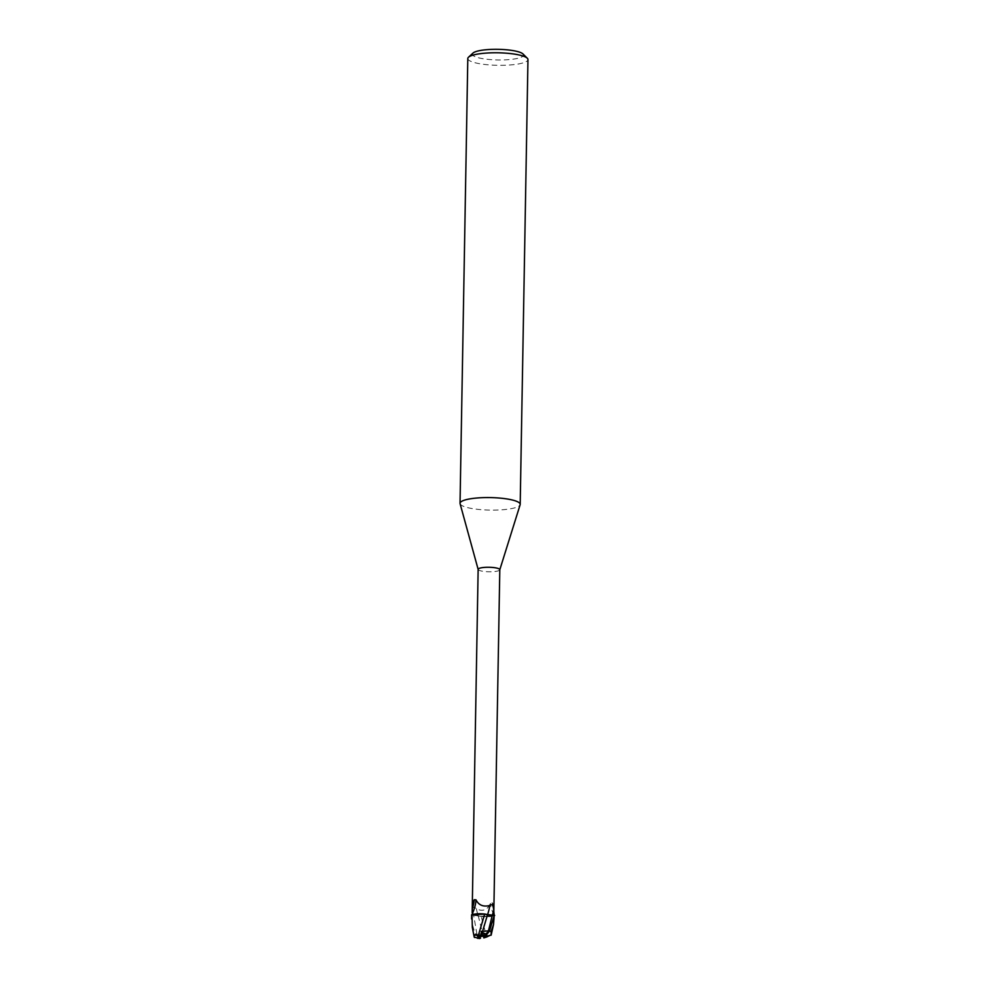 <?xml version="1.0" encoding="UTF-8"?>
<svg xmlns="http://www.w3.org/2000/svg" width="988" height="988" viewBox="0 0 988 988"><rect width="100%" height="100%" fill="white"/><g stroke="black" fill="none" stroke-linecap="round" stroke-linejoin="round"><path stroke-width="0.74" stroke-dasharray="4.94 3.71" d="M478.303 914.863A5.076 1.05 -179 0 0 477.859 915.283A5.076 1.05 -179 0 0 481.86 916.395A5.076 1.05 -179 0 0 487.566 915.888A5.076 1.05 -179 0 0 488.01 915.468A5.076 1.05 -179 0 0 484.009 914.369A5.076 1.05 -179 0 0 478.303 914.863A5.076 1.05 -179 0 0 477.859 915.283A5.076 1.05 -179 0 0 481.86 916.395A5.076 1.05 -179 0 0 487.566 915.888A5.076 1.05 -179 0 0 488.01 915.468A5.076 1.05 -179 0 0 484.009 914.369A5.076 1.05 -179 0 0 478.303 914.863M487.133 936.365A5.076 1.05 -179 0 0 487.208 936.34A5.076 1.05 -179 0 0 487.652 935.92A5.076 1.05 -179 0 0 485.33 934.981M482.996 936.204L483.787 934.253L483.762 936.871L483.787 934.253L479.415 935.599L479.822 936.661L479.402 935.587L480.687 936.278M481.403 934.784A5.076 1.05 -179 0 0 477.957 935.315A5.076 1.05 -179 0 0 477.5 935.735A5.076 1.05 -179 0 0 477.587 935.932M460.087 503.707A30.085 6.249 -179 0 0 484.626 509.907A30.085 6.249 -179 0 0 517.527 506.881A30.085 6.249 -179 0 0 520.133 504.757M478.143 569.409L478.167 569.471A10.831 2.248 -179 0 0 486.998 571.706A10.831 2.248 -179 0 0 498.841 570.619A10.831 2.248 -179 0 0 499.78 569.854L499.792 569.78M467.806 58.527A30.085 6.249 -179 0 0 491.493 65.06A30.085 6.249 -179 0 0 525.295 62.083A30.085 6.249 -179 0 0 527.963 59.576M472.993 53.08A25.577 5.311 -179 0 0 489.887 59.552A25.577 5.311 -179 0 0 521.256 57.218A25.577 5.311 -179 0 0 522.961 53.945M478.118 913.851L472.005 914.542A11.201 2.334 -179 0 0 471.733 915.036L471.659 915.036C471.622 921.767 472.993 928.3 475.796 934.636L479.242 938.575M479.304 938.6L476.241 933.87L482.712 933.87L478.316 916.061L471.202 915.012L478.303 915.925A4.854 1.013 -179 0 0 473.635 915.061L472.116 914.839M471.202 915.024L478.303 915.925A9.682 2.013 -179 0 0 480.143 916.271L493.877 915.925A11.201 2.334 -179 0 0 494.136 915.419A11.201 2.334 -179 0 1 493.877 915.925L489.431 916.617A9.682 2.013 -179 0 0 493.333 916.037A10.831 2.248 -179 0 0 493.765 915.431L492.246 915.407A4.854 1.013 -179 0 1 487.566 914.555A12.276 3.162 108.3 0 0 487.566 914.542L487.578 914.542M492.123 902.6A12.239 1.445 -110.7 0 0 493.852 909.565L493.024 903.822L492.123 902.6L490.406 903.39C487.405 910.047 482.762 911.862 476.463 908.837C473.981 906.317 472.61 906.935 472.326 910.689L472.165 912.739M476.451 913.851A9.682 2.013 -179 0 0 472.536 914.431A10.831 2.248 -179 0 0 472.116 915.036M487.566 914.555A9.682 2.013 -179 0 0 485.738 914.184M476.463 908.837A12.276 1.445 -110.7 0 0 478.303 915.913L481.329 916.395M493.333 916.037L493.79 913.122M493.642 914.925A11.646 1.371 -110.7 0 1 490.406 903.39M480.143 916.271A9.682 2.013 -179 0 0 489.431 916.617L481.193 916.382M488.233 914.999L487.553 914.666M494.148 919.334L493.988 915.888L481.218 916.518L486.701 936.995M482.712 933.87L484.009 933.734L483.947 937.847M474.178 937.007L472.388 927.695M476.241 933.87L479.402 935.587L484.009 933.734M476.908 934.092L473.623 915.073A16.957 2.001 -110.7 0 1 472.326 910.689M474.154 934.29A11.276 2.347 -179 0 0 475.796 934.636"/><path stroke-width="1.48" d="M477.587 935.932A5.076 1.05 -179 0 0 479.822 936.661L482.996 936.204L483.75 936.871A5.076 1.05 -179 0 0 487.133 936.365M499.792 569.78L520.133 504.757A30.085 6.249 -179 0 0 520.194 504.374A30.085 6.249 -179 0 0 496.507 497.841A30.085 6.249 -179 0 0 462.705 500.817A30.085 6.249 -179 0 0 460.038 503.324A30.085 6.249 -179 0 0 460.087 503.707L478.143 569.409M499.78 569.854A10.831 2.248 -179 0 0 499.805 569.718A10.831 2.248 -179 0 0 491.271 567.359A10.831 2.248 -179 0 0 479.106 568.433A10.831 2.248 -179 0 0 478.143 569.335A10.831 2.248 -179 0 0 478.167 569.471M520.194 504.374L527.963 59.576A30.085 6.249 -179 0 0 527.296 58.243A30.085 6.249 -179 0 0 501.089 52.883A30.085 6.249 -179 0 0 470.473 56.02A30.085 6.249 -179 0 0 468.51 57.218A30.085 6.249 -179 0 0 467.806 58.527L460.038 503.324M527.296 58.243L522.961 53.945A25.577 5.311 -179 0 0 500.681 49.4A25.577 5.311 -179 0 0 474.66 52.068A25.577 5.311 -179 0 0 472.993 53.08L468.51 57.218M472.165 912.739L478.143 569.335M472.536 914.431L472.227 908.96L473.289 901.649L474.24 899.759L475.944 899.796C478.735 905.206 483.317 907.108 489.702 905.49C491.975 903.612 493.321 905.23 493.716 910.343L494.21 915.419L489.468 931.128L485.861 935.599M472.227 908.96A12.239 3.149 108.3 0 0 474.24 899.759M494.667 915.419L487.578 914.542A12.276 3.162 108.3 0 0 489.702 905.49M499.805 569.718L493.765 915.419M472.264 913.851A11.646 3.001 108.3 0 0 475.944 899.796M478.451 935.068L484.688 914.073L485.738 914.184A9.682 2.013 -179 0 0 476.451 913.851L472.005 914.542L484.651 914.196L478.118 913.851M484.688 914.073L476.451 913.851M493.79 913.122L493.852 909.565M483.762 936.871L483.75 937.847L487.195 936.686L485.948 936.562L486.664 936.254A6.768 1.408 -179 0 0 485.33 936.056L489.035 930.782L482.552 931.4L487.578 914.542L484.552 914.061M488.356 931.227L492.246 915.431L484.515 914.184L492.246 915.394A16.957 4.36 108.3 0 0 493.716 910.343M485.948 936.562A5.076 1.05 -179 0 0 484.639 936.365L485.787 934.055L484.478 935.364L481.403 934.784L481.465 932.166L485.787 934.055L484.478 935.364M482.156 935.451L481.465 932.166L481.378 935.747L477.488 936.229L479.155 938.032L477.537 938.341L480.477 938.23L479.822 936.661M489.035 930.782L485.787 934.055L481.452 932.153L481.267 931.276L481.378 935.747M486.553 937.044L490.641 935.08M493.531 924.496L491.135 935.191L491.098 931.474L493.531 924.496L494.21 915.431A11.276 2.347 -179 0 0 494.21 915.419M483.836 937.884L486.862 936.933M478.6 935.08C474.697 934.796 473.326 935.611 474.499 937.513M472.388 927.695L474.178 937.007L478.439 938.341A6.768 1.408 -179 0 0 479.773 938.538M472.326 927.386L472.005 914.542M482.552 931.4L481.267 931.276M481.292 935.438L478.291 935.08M486.664 936.254L490.962 935.093M471.881 914.579A11.276 2.347 -179 0 0 471.659 915.036L471.585 918.939M479.155 938.032A5.076 1.05 -179 0 0 480.477 938.23M485.33 936.056L484.639 936.365M491.098 931.474A11.276 2.347 -179 0 0 489.468 931.128"/></g></svg>
